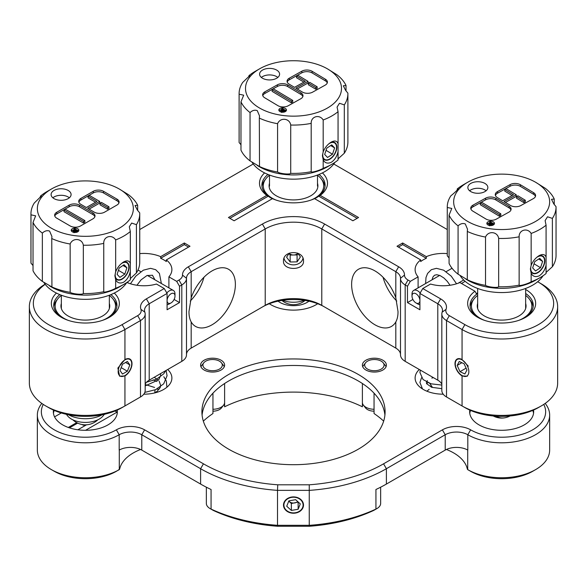 <?xml version="1.0" encoding="UTF-8"?>
<svg xmlns="http://www.w3.org/2000/svg" width="587" height="587" viewBox="0 0 587 587"><rect width="100%" height="100%" fill="white"/><g stroke="black" fill="none" stroke-linecap="round" stroke-linejoin="round"><path stroke-width="0.88" d="M277.746 526.268L277.504 525.314L309.496 525.314A131.363 75.84 0 0 0 375.937 509.083A12.679 7.323 0 0 0 376.942 508.562L374.117 510.191A8.68 5.012 180 0 1 373.427 510.551A127.364 73.536 180 0 1 309.254 526.268L277.746 526.268A127.364 73.536 180 0 1 213.573 510.551A8.68 5.012 180 0 1 212.883 510.191L210.058 508.562A12.679 7.323 0 0 0 211.063 509.083A131.363 75.84 0 0 0 277.504 525.314L277.504 490.365A131.363 75.84 180 0 1 200.607 468.719L141.783 434.754A15.996 9.238 0 0 0 119.19 434.74A47.995 27.714 180 0 1 51.407 434.681A47.995 27.714 180 0 1 37.348 415.09A47.995 27.714 180 0 1 41.816 403.416M206.345 487.181L206.345 503.382A12.679 7.323 0 0 0 210.058 508.562L212.883 510.191M140.594 449.481A47.995 27.714 180 0 0 119.616 469.226L116.453 471.258A43.996 25.402 180 0 1 54.239 471.258A43.996 25.402 180 0 1 54.231 471.258L51.407 469.629A47.995 27.714 0 0 0 119.286 469.629L119.286 450.031A47.995 27.714 180 0 1 119.19 450.09L119.19 434.74L116.365 429.831A19.995 11.549 180 0 1 144.615 429.86L203.44 463.818A127.364 73.536 0 0 0 277.746 484.796L309.254 484.796A127.364 73.536 0 0 0 383.56 463.818L442.385 429.86A19.995 11.549 180 0 1 470.635 429.831A43.996 25.402 0 0 0 524.352 433.58A43.996 25.402 0 0 0 543.738 404.414M37.348 415.09L37.348 450.031A47.995 27.714 0 0 0 51.407 469.629L54.231 471.258M446.406 449.481A47.995 27.714 0 0 1 453.663 452.922A47.995 27.714 0 0 1 467.384 469.226L467.714 469.629A47.995 27.714 0 0 0 535.593 469.629L532.769 471.258A43.996 25.402 180 0 1 470.547 471.258L467.714 469.629L467.714 450.031A47.995 27.714 180 0 0 467.81 450.09A15.996 9.238 0 0 0 445.217 450.104L445.217 434.754L386.393 468.719A131.363 75.84 180 0 1 309.496 490.365L277.504 490.365L277.746 484.796M283.499 505.062A10.001 8.167 180 0 0 293.5 513.229A10.001 8.167 180 0 0 303.501 505.062A10.001 8.167 180 0 0 293.5 496.903A10.001 8.167 180 0 0 283.499 505.062M362.392 406.402A11.997 6.927 180 0 1 362.964 404.472M224.608 383.509L224.608 406.791A105.99 61.195 180 0 1 362.392 406.791L362.392 383.509M365.899 370.023A11.997 6.927 180 0 1 362.384 365.121A11.997 6.927 180 0 1 369.795 358.723A11.997 6.927 180 0 1 382.871 360.227A11.997 6.927 180 0 1 386.385 365.121A11.997 6.927 180 0 1 378.975 371.527A11.997 6.927 180 0 1 365.899 370.023M204.129 370.023A11.997 6.927 180 0 1 200.615 365.121A11.997 6.927 180 0 1 208.025 358.723A11.997 6.927 180 0 1 221.101 360.227A11.997 6.927 180 0 1 224.616 365.121A11.997 6.927 180 0 1 217.205 371.527A11.997 6.927 180 0 1 204.129 370.023M202.082 415.09A91.594 52.881 180 0 1 261.083 368.9A91.594 52.881 180 0 1 358.268 380.963A91.594 52.881 180 0 1 384.918 415.09M228.732 449.216A91.594 52.881 180 0 1 201.906 411.825A91.594 52.881 180 0 1 258.449 362.971A91.594 52.881 180 0 1 358.268 374.433A91.594 52.881 180 0 1 385.094 411.825A91.594 52.881 180 0 1 328.551 460.678A91.594 52.881 180 0 1 228.732 449.216M419.316 369.509A28 16.165 0 0 0 415.112 378.021A28 16.165 0 0 0 423.315 389.452A28 16.165 0 0 0 443.2 394.185M469.798 410.078A31.999 18.476 0 0 0 469.659 411.825A31.999 18.476 0 0 0 479.029 424.885A31.999 18.476 0 0 0 513.896 428.892A31.999 18.476 0 0 0 533.649 411.825A31.999 18.476 0 0 0 533.51 410.078M53.49 410.078A31.999 18.476 0 0 0 53.351 411.825A31.999 18.476 0 0 0 62.721 424.885A31.999 18.476 0 0 0 97.589 428.892A31.999 18.476 0 0 0 117.341 411.825A31.999 18.476 0 0 0 117.202 410.078M269.308 303.736A31.999 18.476 0 0 0 270.871 304.712A31.999 18.476 0 0 0 317.692 303.736M374.051 393.18L374.051 413.527A105.99 61.195 180 0 1 383.663 421.128M224.036 404.472A11.997 6.927 180 0 1 224.608 406.402M203.337 421.128A105.99 61.195 180 0 1 212.949 413.527L212.949 393.18M373.427 510.551L375.937 509.083L375.937 489.492A131.363 75.84 0 0 0 386.393 484.07L445.217 450.104M144.615 429.86L141.783 434.754L141.783 450.104L200.607 484.07A131.363 75.84 0 0 0 211.063 489.492L211.063 509.083L213.573 510.551M545.184 403.416A47.995 27.714 180 0 1 549.652 415.09A47.995 27.714 180 0 1 520.082 440.676A47.995 27.714 180 0 1 467.81 434.74A15.996 9.238 0 0 0 445.217 434.754L442.385 429.86M535.593 469.629A47.995 27.714 0 0 0 549.652 450.031L549.652 415.09M309.254 526.268L309.254 484.796M43.262 404.414A43.996 25.402 0 0 0 62.648 433.58A43.996 25.402 0 0 0 116.365 429.831M143.8 394.185A28 16.165 0 0 0 171.888 378.021A28 16.165 0 0 0 167.684 369.509M141.783 450.104A15.996 9.238 0 0 0 119.19 450.09M376.942 508.562A12.679 7.323 0 0 0 380.655 503.382L380.655 487.181M533.554 413.292A31.999 18.476 0 0 0 532.754 410.408M470.561 410.408A31.999 18.476 0 0 0 469.761 413.292M278.055 301.168A19.195 11.087 0 0 0 279.926 302.422A19.195 11.087 0 0 0 308.945 301.168M362.392 402.55A11.997 6.927 0 0 0 363.434 405.184L365.54 407.906A9.693 5.591 0 0 0 366.281 408.684A9.693 5.591 0 0 0 374.051 411.208M363.434 405.184A11.997 6.927 0 0 0 364.344 406.145A11.997 6.927 0 0 0 374.051 409.278M386.048 366.758A11.997 6.927 0 0 0 385.336 365.562L383.23 362.839A9.693 5.591 0 0 0 382.497 362.062A9.693 5.591 0 0 0 373.618 359.545A9.693 5.591 0 0 0 365.54 362.839A9.693 5.591 0 0 0 366.281 368.188A9.693 5.591 0 0 0 379.033 370.03A9.693 5.591 0 0 0 383.23 362.839M365.54 362.839L363.434 365.562A11.997 6.927 0 0 0 362.722 366.758M85.519 425.37A4.799 2.774 180 0 1 81.953 424.562A4.799 2.774 180 0 1 81.85 424.496M115.023 411.003L117.018 412.147L85.592 430.293M117.239 413.292A31.999 18.476 0 0 0 117.018 412.147M77.66 423.117L69.449 427.857M54.246 410.408A31.999 18.476 0 0 0 53.446 413.292M61.305 412.969L54.562 416.858M104.941 414.158L104.038 414.679M86.494 424.805L77.866 429.787M76.692 422.625L68.319 427.461M212.949 411.208A9.693 5.591 0 0 0 221.46 407.906L223.566 405.184A11.997 6.927 0 0 0 224.608 402.55M212.949 409.278A11.997 6.927 0 0 0 223.566 405.184M224.278 366.758A11.997 6.927 0 0 0 223.566 365.562L221.46 362.839A9.693 5.591 0 0 0 220.719 362.062A9.693 5.591 0 0 0 211.841 359.545A9.693 5.591 0 0 0 203.77 362.839A9.693 5.591 0 0 0 204.503 368.188A9.693 5.591 0 0 0 217.263 370.03A9.693 5.591 0 0 0 221.46 362.839M203.77 362.839L201.664 365.562A11.997 6.927 0 0 0 200.952 366.758M303.501 261.12C304.11 270.856 282.883 270.856 283.499 261.12C282.868 249.791 304.139 249.798 303.501 261.12M124.943 375.9A10.001 5.775 120 0 0 131.473 367.088A10.001 5.775 120 0 0 129.94 359.075A10.001 5.775 120 0 0 124.943 359.574L117.87 368.064L119.623 376.216L124.943 375.9L124.943 405.947L140.491 396.966A15.996 9.238 0 0 0 145.18 390.436L145.18 314.016A15.996 9.238 180 0 1 140.491 320.546L124.943 329.527A55.992 32.329 180 0 1 45.749 329.527A55.992 32.329 180 0 1 29.35 306.663A55.992 32.329 180 0 1 45.096 284.189M468.279 366.149L462.057 359.574A10.001 5.775 -120 0 0 457.06 359.075A10.001 5.775 -120 0 0 455.527 367.088A10.001 5.775 -120 0 0 462.057 375.9L467.377 376.216M48.582 407.576L45.749 405.947A55.992 32.329 0 0 0 124.943 405.947L122.111 407.576A51.994 30.018 180 0 1 48.582 407.576L45.749 405.947A55.992 32.329 0 0 1 29.35 383.084L29.35 306.663M395.807 321.97C397.34 319.174 398.074 315.681 398.008 311.477L395.807 297.814A32.997 19.048 -120 0 0 358.452 269.272A32.997 19.048 -120 0 0 351.62 284.379A32.997 19.048 -120 0 0 366.024 317.589A32.997 19.048 -120 0 0 391.448 326.423A32.997 19.048 -120 0 0 395.807 321.97L395.807 348.098A15.996 9.238 180 0 1 400.495 354.504M383.047 277.255A32.997 19.048 -120 0 0 396.768 301.065M191.179 321.94A32.997 19.048 120 0 0 195.552 326.423A32.997 19.048 120 0 0 220.976 317.589A32.997 19.048 120 0 0 235.38 284.379A32.997 19.048 120 0 0 228.548 269.272A32.997 19.048 120 0 0 191.179 297.858L188.985 311.477C188.919 315.645 189.652 319.137 191.179 321.94L191.179 348.106L265.221 305.365A39.997 23.091 180 0 1 321.779 305.365L395.807 348.098M190.232 301.072A32.997 19.048 120 0 0 203.953 277.255M447.257 253.613A28 16.165 0 0 0 426.345 256.658L426.345 258.287A28 16.165 0 0 0 420.688 261.553L420.688 259.924A28 16.165 0 0 0 415.112 269.602A28 16.165 0 0 0 418.098 276.859L418.098 287.872M45.199 284.321A51.994 30.018 0 0 0 50.401 325.631A51.994 30.018 0 0 0 122.111 324.626L137.666 315.652A11.997 6.927 0 0 0 140.931 309.356A19.995 11.549 180 0 1 146.376 298.864L164.25 288.54L167.082 293.441L167.082 309.767L179.527 302.584L179.527 286.258L176.694 281.356L168.902 276.859A28 16.165 0 0 0 171.888 269.602A28 16.165 0 0 0 166.312 259.924L166.312 261.553A28 16.165 0 0 0 163.685 259.806A28 16.165 0 0 0 160.655 258.287L160.655 256.658A28 16.165 0 0 0 139.743 253.613M525.651 289.501A33.995 19.628 180 0 1 525.695 289.523A33.995 19.628 180 0 1 525.695 317.281A33.995 19.628 180 0 1 477.613 317.281L477.613 317.281A33.995 19.628 180 0 1 474.956 291.247L459.878 282.545A28 16.165 0 0 1 430.542 284.042L422.75 288.54L440.624 298.864A19.995 11.549 180 0 1 446.069 309.356A11.997 6.927 0 0 0 449.334 315.652L464.889 324.626A51.994 30.018 0 0 0 538.418 324.626A51.994 30.018 0 0 0 538.418 282.171L537.677 281.745M477.657 292.818A31.999 18.476 180 0 0 476.38 293.705L474.956 291.247M477.657 293.493A31.595 18.241 0 0 0 470.055 305.357A31.595 18.241 0 0 0 478.493 317.772M272.331 198.707A31.999 18.476 180 0 1 270.871 197.922L270.871 197.922A31.999 18.476 180 0 1 268.222 196.183L266.799 195.376A33.995 19.628 180 0 1 264.583 172.901M267.966 174.442A31.595 18.241 0 0 0 261.905 185.184A31.595 18.241 0 0 0 271.018 198.002M114.26 293.082A33.995 19.628 180 0 1 109.387 317.281A33.995 19.628 180 0 1 61.305 317.281L61.305 317.281A33.995 19.628 180 0 1 56.433 293.082M59.808 294.615A31.595 18.241 0 0 0 53.747 305.357A31.595 18.241 0 0 0 62.185 317.772M176.694 281.356L178.976 280.043A11.997 6.927 0 0 0 182.491 275.076A19.995 11.549 180 0 1 188.346 266.792L262.389 224.043A43.996 25.402 180 0 1 324.611 224.043L398.639 266.784A19.995 11.549 180 0 1 404.494 275.061A11.997 6.927 0 0 0 408.009 280.028L410.306 281.356L407.473 286.258L405.177 284.93A15.996 9.238 180 0 1 400.495 278.399A15.996 9.238 180 0 1 400.495 278.304A15.996 9.238 0 0 0 400.495 278.216A15.996 9.238 0 0 0 395.807 271.686L321.779 228.945A39.997 23.091 0 0 0 265.221 228.945L191.179 271.693A15.996 9.238 0 0 0 186.49 278.223A15.996 9.238 0 0 0 186.49 278.311A15.996 9.238 180 0 1 186.49 278.407A15.996 9.238 180 0 1 181.809 284.937L179.527 286.258M126.506 282.905L127.122 282.545A28 16.165 0 0 0 156.458 284.042L164.25 288.54M315.982 198.002A31.595 18.241 0 0 0 325.095 185.184A31.595 18.241 0 0 0 319.035 174.442M108.507 317.772A31.595 18.241 0 0 0 116.945 305.357A31.595 18.241 0 0 0 110.884 294.615M524.815 317.772A31.595 18.241 0 0 0 533.253 305.357A31.595 18.241 0 0 0 525.651 293.493M538.418 282.171L541.251 283.807A55.992 32.329 180 0 1 557.65 306.663A55.992 32.329 180 0 1 523.083 336.534A55.992 32.329 180 0 1 462.057 329.527L446.509 320.546A15.996 9.238 180 0 1 441.82 314.016A15.996 9.238 180 0 1 442.15 312.152A15.996 9.238 0 0 0 442.481 310.288A15.996 9.238 0 0 0 437.792 303.758L419.918 293.441L422.75 288.54M441.82 314.016L441.82 390.436A15.996 9.238 0 0 0 446.509 396.966L462.057 405.947A55.992 32.329 0 0 0 541.251 405.947A55.992 32.329 0 0 0 557.65 383.084L557.65 306.663M324.611 224.043L321.779 228.945L321.779 305.365L324.611 306.994A43.996 25.402 0 0 0 262.389 306.994L265.221 305.365L265.221 228.945L262.389 224.043M179.006 362.971A11.997 6.927 180 0 1 178.976 362.986L181.809 361.357A15.996 9.238 0 0 0 186.49 354.827A15.996 9.238 0 0 0 186.49 354.731L186.49 278.502M137.688 398.58A11.997 6.927 180 0 1 137.666 398.602L140.491 396.966L137.666 398.602L140.491 396.966L140.491 320.546L137.666 315.652M541.251 405.947L538.418 407.576A51.994 30.018 180 0 1 464.889 407.576L462.057 405.947L462.057 375.9M449.334 315.652L446.509 320.546L446.509 396.966L449.334 398.602A11.997 6.927 180 0 1 449.312 398.58M400.495 278.495L400.495 354.724A15.996 9.238 0 0 0 400.495 354.819A15.996 9.238 0 0 0 405.177 361.35L408.009 362.979A11.997 6.927 180 0 1 407.98 362.964M447.257 229.539L333.754 164.008M253.246 164.008L139.743 229.539M160.655 256.658L184.333 242.989L189.99 246.254L166.312 259.924M418.098 276.859L410.306 281.356M420.688 259.924L397.01 246.254L402.667 242.989L426.345 256.658M266.799 195.376L228.453 217.513L234.11 220.778L272.456 198.641A33.995 19.628 180 0 0 314.544 198.641L352.89 220.778L358.547 217.513L320.201 195.376A33.995 19.628 180 0 0 322.417 172.901M314.669 198.707A31.999 18.476 180 0 0 316.129 197.922A31.999 18.476 180 0 0 318.778 196.183L320.201 195.376M168.902 287.872L168.902 276.859M461.441 283.448A28 16.165 0 0 0 465.065 281.261M179.527 302.584L174.104 299.458M407.473 286.258L407.473 302.584L419.918 309.767L419.918 293.441M412.896 299.458L407.473 302.584M145.18 384.089A15.996 9.238 180 0 1 149.208 380.178L181.809 361.357L181.809 284.937L178.976 280.043M167.082 293.441L149.208 303.758A15.996 9.238 0 0 0 144.519 310.288A15.996 9.238 0 0 0 144.85 312.152A15.996 9.238 180 0 1 145.18 314.016M408.009 280.028L405.177 284.93L405.177 361.35L437.792 380.178A15.996 9.238 180 0 1 441.82 384.089M186.49 354.511A15.996 9.238 180 0 1 191.179 348.113A15.996 9.238 180 0 1 191.179 348.106L191.179 348.106M149.208 380.178L149.208 303.758L146.376 298.864M426.345 258.287L402.667 244.618L402.667 242.989M398.426 247.068L402.667 244.618M318.778 196.183L357.131 218.327M160.655 258.287L184.333 244.618L188.574 247.068M184.333 244.618L184.333 242.989M268.222 196.183L229.869 218.327M437.792 380.178L437.792 303.758L440.624 298.864M525.651 303.472A24.397 14.088 180 0 1 518.908 315.975L518.908 315.975A24.397 14.088 180 0 1 484.4 315.975A24.397 14.088 180 0 1 477.657 303.472M525.651 295.415A30.208 17.441 180 0 1 529.232 298.893A30.208 17.441 180 0 1 523.017 318.345A30.208 17.441 180 0 1 519.202 320.209M484.106 320.209A30.208 17.441 180 0 1 474.076 298.893A30.208 17.441 180 0 1 477.657 295.415M470.136 306.663A31.595 18.241 180 0 1 472.814 300.522L474.076 298.893M529.232 298.893L530.501 300.522A31.595 18.241 180 0 1 533.172 306.663M109.343 303.472A24.397 14.088 180 0 1 102.6 315.975A24.397 14.088 180 0 1 68.092 315.975L68.092 315.975A24.397 14.088 180 0 1 61.349 303.472M109.343 295.415A30.208 17.441 180 0 1 112.924 298.893A30.208 17.441 180 0 1 102.894 320.209M67.799 320.209A30.208 17.441 180 0 1 63.983 318.345A30.208 17.441 180 0 1 57.768 298.893A30.208 17.441 180 0 1 61.349 295.415M112.924 298.893L114.186 300.522A31.595 18.241 180 0 1 116.864 306.663M53.828 306.663A31.595 18.241 180 0 1 56.499 300.522L57.768 298.893M317.501 183.298A24.397 14.088 180 0 1 317.897 185.837A24.397 14.088 180 0 1 310.75 195.794A24.397 14.088 180 0 1 276.25 195.794A24.397 14.088 180 0 1 269.103 185.837A24.397 14.088 180 0 1 269.499 183.298M317.501 175.242A30.208 17.441 180 0 1 321.082 178.712A30.208 17.441 180 0 1 323.708 185.837A30.208 17.441 180 0 1 311.051 200.035M275.949 200.035A30.208 17.441 180 0 1 263.292 185.837A30.208 17.441 180 0 1 265.918 178.712A30.208 17.441 180 0 1 269.499 175.242M261.985 186.49A31.595 18.241 180 0 1 264.656 180.348L265.918 178.712M321.082 178.712L322.344 180.348A31.595 18.241 180 0 1 325.015 186.49M531.242 265.185A9.597 5.657 121.1 0 0 537.787 272.412A9.597 5.657 121.1 0 0 543.922 264.48A9.597 5.657 121.1 0 0 544.56 261.164A9.597 5.657 121.1 0 0 536.562 257.517M539.747 258.361L534.764 261.619L532.658 267.914L535.535 270.952L540.517 267.694L542.623 261.398L539.747 258.361M538.705 259.043L542.623 261.398M534.038 263.798L540.517 267.694M531.154 233.45L531.154 265.434C532.871 261.068 535.586 257.766 539.299 255.536C542.792 253.782 545.052 254.332 546.079 257.172L546.079 225.195A54.393 31.404 180 0 1 531.154 233.45C527.522 227.433 518.82 229.833 519.135 236.803A54.393 31.404 180 0 1 498.657 238.425C497.659 231.535 488.157 230.515 485.522 237.06A54.393 31.404 180 0 1 467.311 231.417L467.501 229.187L465.278 223.94C462.842 223.023 460.443 223.662 458.073 225.856A54.393 31.404 180 0 1 449.077 215.113L451.799 208.444L447.265 207.475A54.393 31.404 180 0 1 447.257 207.064A54.393 31.404 180 0 1 450.926 195.735C455.806 191.927 460.384 186.996 457.236 188.941A54.393 31.404 180 0 1 463.194 184.861L467.714 182.249A47.995 27.714 0 0 0 467.01 221.02A47.995 27.714 0 0 0 534.874 221.842A47.995 27.714 0 0 0 536.298 182.667A47.995 27.714 0 0 0 535.593 182.249A47.995 27.714 0 0 0 467.714 182.249M449.077 215.113L449.077 263.446A54.393 31.404 0 0 0 458.073 274.188L467.311 279.75A54.393 31.404 0 0 0 485.522 285.392C488.135 287.109 497.644 288.107 498.657 286.757A54.393 31.404 0 0 0 519.135 285.135C518.813 286.427 527.5 284.005 531.154 281.782A54.393 31.404 0 0 0 540.121 277.607A54.393 31.404 0 0 0 546.079 273.527L546.079 257.172M546.079 265.06C545.044 269.844 542.784 273.417 539.299 275.78C535.593 277.394 532.871 276.572 531.154 273.322L531.154 281.782M530.421 268.56A10.001 5.892 121.1 0 0 532.482 273.226A10.001 5.892 121.1 0 0 537.641 272.823A10.001 5.892 121.1 0 0 544.296 264.143A10.001 5.892 121.1 0 0 542.799 256.093A10.001 5.892 121.1 0 0 538.25 256.189M493.41 221.879A3.816 2.201 0 0 0 489.235 221.365A3.816 2.201 0 0 0 486.843 223.405A3.816 2.201 0 0 0 487.907 224.931A3.816 2.201 0 0 0 492.082 225.445A3.816 2.201 0 0 0 494.474 223.405A3.816 2.201 0 0 0 493.41 221.879M494.195 224.219A3.816 2.201 0 0 0 493.41 223.515A3.816 2.201 0 0 0 492.354 223.067M489.741 222.899A3.816 2.201 0 0 0 488.509 223.214M485.067 183.511A10.001 5.775 0 0 0 474.12 182.153A10.001 5.775 0 0 0 467.846 187.51A10.001 5.775 0 0 0 470.635 191.501A10.001 5.775 0 0 0 481.575 192.866A10.001 5.775 0 0 0 487.848 187.51A10.001 5.775 0 0 0 485.067 183.511M486.095 190.775A10.001 5.775 0 0 0 485.067 190.041A10.001 5.775 0 0 0 469.6 190.775M535.593 182.249L545.242 188.28A54.393 31.404 180 0 1 554.238 199.022L551.509 199.301L553.739 203.843L556.043 206.653A54.393 31.404 180 0 1 556.05 207.064A54.393 31.404 180 0 1 552.382 218.401L547.517 216.779L545.118 220.624L546.079 225.195M540.121 277.607L535.593 280.219A47.995 27.714 180 0 1 467.714 280.219L465.961 279.207M546.079 272.405L552.382 266.733A54.393 31.404 0 0 0 556.05 255.404L556.05 207.064M543.034 275.78A43.996 25.402 180 0 1 469.901 284.739A43.996 25.402 180 0 1 460.098 275.501M519.135 285.135L519.135 236.803M531.154 265.434L530.413 268.78L531.154 273.322M552.382 266.733L552.382 218.401M490.013 225.305L488.619 225.269M458.073 274.188L458.073 225.856M447.257 207.064L447.257 255.404A54.393 31.404 0 0 0 447.265 255.815L447.265 207.475M457.236 190.063L457.236 188.941L458.19 188.757M554.238 204.511L554.238 199.022M498.657 286.757L498.657 238.425M485.522 285.392L485.522 237.06M467.311 279.75L467.311 231.417M508.848 212.178A7.279 4.197 0 0 0 511.094 209.148A7.279 4.197 0 0 0 509.068 206.242L495.883 198.303A7.279 4.197 0 0 0 485.596 198.179L472.997 205.157A7.279 4.197 0 0 0 470.752 208.187A7.279 4.197 0 0 0 472.777 211.093L485.963 219.032A7.279 4.197 0 0 0 496.25 219.156L508.848 212.178M497.292 197.525L502.663 200.754L513.508 194.752L504.783 189.498L506.177 188.728L516.252 194.789L504.006 201.568L510.477 205.457A7.279 4.197 0 0 0 520.764 205.582L533.356 198.611A7.279 4.197 0 0 0 535.593 195.581A7.279 4.197 0 0 0 533.576 192.675L520.39 184.736A7.279 4.197 0 0 0 510.103 184.612L497.512 191.582A7.279 4.197 0 0 0 495.274 194.62A7.279 4.197 0 0 0 497.292 197.525M447.265 255.815L449.077 257.957M535.454 196.396A7.279 4.197 0 0 0 533.576 194.312L520.39 186.373A7.279 4.197 0 0 0 510.103 186.248L497.512 193.218A7.279 4.197 0 0 0 495.406 195.434M516.252 194.789L516.252 196.418L505.422 202.42M512.099 195.537L504.783 191.135L504.783 189.498M516.531 196.572L516.531 198.208L523.912 202.654L525.314 201.877L525.314 200.248L517.932 195.801L516.531 196.572L523.912 201.018L525.314 200.248M523.912 202.654L523.912 201.018M510.954 209.963A7.279 4.197 0 0 0 509.068 207.871L495.883 199.94A7.279 4.197 0 0 0 485.596 199.815L472.997 206.793A7.279 4.197 0 0 0 470.891 209.001M480.276 203.065L480.276 204.702L499.405 216.221L500.806 215.444L500.806 213.815L481.678 202.288L480.276 203.065L499.405 214.585L500.806 213.815M499.405 216.221L499.405 214.585M489.741 222.055L490.226 221.783L493.55 223.786L492.045 224.616L489.991 224.718L490.013 223.676L487.276 223.42L490.732 223.229L491.231 222.95L489.741 222.055L489.741 223.398M489.991 225.569L490.013 223.676M491.613 223.185L490.468 224.447L492.676 223.823L491.613 223.185L491.613 224.417M490.688 224.542L490.688 223.698L490.468 224.447M487.276 223.42L487.276 224.425M489.58 223.728L489.58 225.357M493.55 223.786L493.55 224.843M104.332 414.297L103.239 415.713A19.598 11.314 180 0 1 71.445 419.074A19.598 11.314 180 0 1 67.454 415.713L66.36 414.297M102.16 414.76A24.001 13.853 180 0 1 68.525 414.76M115.61 272.038A9.597 5.562 120.1 0 0 122.023 278.884A9.597 5.562 120.1 0 0 128.171 270.82A9.597 5.562 120.1 0 0 128.81 267.195A9.597 5.562 120.1 0 0 121.238 263.71M124.07 264.737L119.176 268.046L117.106 274.364L119.931 277.38L124.826 274.07L126.895 267.753L124.07 264.737M122.984 265.478L126.895 267.753M118.427 270.35L124.826 274.07M115.661 239.922L115.661 271.898C117.363 267.518 120.041 264.187 123.696 261.919C127.115 260.129 129.323 260.65 130.321 263.482L130.321 231.505A54.393 31.404 180 0 1 115.661 239.922C111.97 233.934 103.341 236.422 103.752 243.4A54.393 31.404 180 0 1 83.325 245.227C82.239 238.351 72.707 237.427 70.154 244.001A54.393 31.404 180 0 1 51.759 238.549L51.927 236.488L49.601 231.087C47.129 230.199 44.715 230.86 42.352 233.083A54.393 31.404 180 0 1 33.026 222.436L35.638 215.84L30.979 214.82A54.393 31.404 180 0 1 30.95 213.844A54.393 31.404 180 0 1 34.273 203.036L41.391 196.007L40.364 196.183A54.393 31.404 180 0 1 46.879 191.641L51.407 189.029A47.995 27.714 0 0 0 51.304 228.152A47.995 27.714 0 0 0 119.183 228.27A47.995 27.714 0 0 0 119.388 189.087A47.995 27.714 0 0 0 119.286 189.029A47.995 27.714 0 0 0 51.407 189.029M33.026 222.436L33.026 270.768A54.393 31.404 0 0 0 42.352 281.415L51.759 286.882A54.393 31.404 0 0 0 70.154 292.333C72.685 294.021 82.231 294.916 83.325 293.559A54.393 31.404 0 0 0 103.752 291.732C103.334 293.023 111.948 290.514 115.661 288.254A54.393 31.404 0 0 0 123.806 284.387A54.393 31.404 0 0 0 130.321 279.838L130.321 263.482M130.321 271.37C129.323 276.161 127.115 279.764 123.696 282.164C120.041 283.815 117.363 283.022 115.661 279.786L115.661 288.254M114.913 275.325A10.001 5.789 120.1 0 0 116.982 279.705A10.001 5.789 120.1 0 0 122.001 279.221A10.001 5.789 120.1 0 0 128.553 270.431A10.001 5.789 120.1 0 0 127.019 262.411A10.001 5.789 120.1 0 0 122.771 262.499M77.726 228.739A3.816 2.201 0 0 0 73.566 228.255A3.816 2.201 0 0 0 71.21 230.295A3.816 2.201 0 0 0 72.318 231.843A3.816 2.201 0 0 0 76.479 232.327A3.816 2.201 0 0 0 78.834 230.295A3.816 2.201 0 0 0 77.726 228.739M78.563 231.109A3.816 2.201 0 0 0 77.726 230.375A3.816 2.201 0 0 0 76.758 229.965M74.057 229.796A3.816 2.201 0 0 0 72.832 230.119M68.187 190.467A10.001 5.775 0 0 0 57.284 189.197A10.001 5.775 0 0 0 51.098 194.532A10.001 5.775 0 0 0 54.004 198.604A10.001 5.775 0 0 0 64.908 199.873A10.001 5.775 0 0 0 71.093 194.532A10.001 5.775 0 0 0 68.187 190.467M69.339 197.797A10.001 5.775 0 0 0 68.187 196.997A10.001 5.775 0 0 0 52.852 197.797M119.286 189.029L128.34 194.605A54.393 31.404 180 0 1 137.666 205.252L135.047 205.494L137.373 210.08L139.713 212.868A54.393 31.404 180 0 1 139.743 213.844A54.393 31.404 180 0 1 136.419 224.652L131.649 223.067L129.294 226.802L130.321 231.505M123.806 284.387L119.286 286.999A47.995 27.714 180 0 1 51.407 286.999A47.995 27.714 180 0 1 51.304 286.94M130.321 278.568L136.419 272.984A54.393 31.404 0 0 0 139.743 262.176L139.743 213.844M49.601 285.957L51.407 286.999M51.927 287.065L51.759 238.549M126.726 282.56A43.996 25.402 180 0 1 54.143 291.842A43.996 25.402 180 0 1 43.842 282.362M103.752 291.732L103.752 243.4M115.661 271.898L114.905 275.567L115.661 279.786M136.419 272.984L136.419 224.652M74.388 232.203L73.081 232.188M42.352 281.415L42.352 233.083M30.95 213.844L30.95 262.176A54.393 31.404 0 0 0 30.979 263.152L30.979 214.82M40.364 197.452L40.364 196.183M137.666 210.469L137.666 205.252M83.325 293.559L83.325 245.227M70.154 292.333L70.154 244.001M92.863 218.878A7.279 4.197 0 0 0 95.006 215.899A7.279 4.197 0 0 0 92.893 212.942L79.465 205.142A7.279 4.197 0 0 0 69.178 205.127L56.792 212.23A7.279 4.197 0 0 0 54.65 215.209A7.279 4.197 0 0 0 56.763 218.173L70.191 225.973A7.279 4.197 0 0 0 80.478 225.988L92.863 218.878M80.852 204.349L86.318 207.527L96.972 201.407L88.087 196.249L89.459 195.456L99.717 201.414L87.69 208.319L94.28 212.149A7.279 4.197 0 0 0 104.567 212.164L116.938 205.061A7.279 4.197 0 0 0 119.088 202.082A7.279 4.197 0 0 0 116.974 199.125L103.547 191.325A7.279 4.197 0 0 0 93.26 191.303L80.881 198.406A7.279 4.197 0 0 0 78.739 201.385A7.279 4.197 0 0 0 80.852 204.349M30.979 263.152L33.026 265.559M118.948 202.897A7.279 4.197 0 0 0 116.974 200.754L103.547 192.954A7.279 4.197 0 0 0 93.26 192.94L80.881 200.042A7.279 4.197 0 0 0 78.878 202.199M99.717 201.414L99.717 203.051L89.107 209.141M95.564 202.222L88.087 197.878L88.087 196.249M100.054 203.197L100.054 204.834L107.575 209.199L108.955 208.407L108.955 206.778L101.426 202.405L100.054 203.197L107.575 207.563L108.955 206.778M107.575 209.199L107.575 207.563M94.867 216.72A7.279 4.197 0 0 0 92.893 214.571L79.465 206.771A7.279 4.197 0 0 0 69.178 206.756L56.792 213.866A7.279 4.197 0 0 0 54.789 216.023M64.005 210.065L64.005 211.694L83.493 223.016L84.873 222.231L84.873 220.595L65.384 209.273L64.005 210.065L83.493 221.387L84.873 220.595M83.493 223.016L83.493 221.387M74.057 228.952L74.542 228.681L77.924 230.64L76.449 231.491L74.395 231.616L74.388 230.566L71.643 230.339L75.085 230.119L75.576 229.833L74.057 228.952L74.057 230.287M74.395 232.467L74.388 230.566M75.972 230.06L74.865 231.337L77.051 230.691L75.972 230.06L75.972 231.315M75.055 231.417L75.055 230.588L74.865 231.337M71.643 230.339L71.643 231.315M73.955 230.625L73.955 232.254M77.924 230.64L77.924 231.718M284.372 502.641A9.597 7.836 180 0 0 290.536 512.517A9.597 7.836 180 0 0 302.628 507.484A9.597 7.836 180 0 0 296.464 497.607A9.597 7.836 180 0 0 284.372 502.641M288.753 501.137A6.002 4.901 180 0 0 289.046 501.415A6.002 4.901 180 0 0 294.747 502.927A6.002 4.901 180 0 0 297.748 501.599M288.745 501.151L291.357 503.514L298.255 502.054M291.357 510.441L298.137 509.267L300.273 503.888L295.643 499.684L288.863 500.865L286.727 506.243L291.357 510.441L291.357 503.514M298.137 502.34L298.137 509.267M428.143 382.783A3.199 2.018 -114.9 0 0 427.615 382.907L426.478 383.494M431.232 387.127A3.199 2.018 -114.9 0 0 429.567 383.34M431.041 385.571A3.199 2.143 -170.5 0 1 432.142 387.449M412.294 297.939A5.599 3.236 -120 0 0 415.963 302.914A5.599 3.236 -120 0 0 419.918 300.625A5.599 3.236 -120 0 0 419.632 298.739A5.599 3.236 -120 0 0 415.2 293.412A5.599 3.236 -120 0 0 412.001 296.053A5.599 3.236 -120 0 0 412.294 297.939M419.918 304.653A7.998 4.615 60 0 1 417.658 303.89L415.963 302.914M412.001 296.053L412.001 294.094A7.998 4.615 60 0 1 413.659 290.433A7.998 4.615 60 0 1 420.189 292.979M159.503 388.799A3.199 2.143 170.5 0 1 156.758 389.108M304.352 300.339A19.598 11.314 180 0 1 282.648 300.339M323.232 151.842A9.597 5.635 120.8 0 0 329.762 158.945A9.597 5.635 120.8 0 0 335.896 150.984A9.597 5.635 120.8 0 0 336.534 147.594A9.597 5.635 120.8 0 0 328.639 143.976M331.736 144.872L326.776 148.144L324.677 154.44L327.539 157.477L332.499 154.205L334.605 147.902L331.736 144.872M330.686 145.569L334.605 147.902M326.042 150.345L332.499 154.205M323.188 119.983L323.188 151.96C324.905 147.594 327.605 144.285 331.31 142.047C334.781 140.286 337.026 140.829 338.053 143.668L338.053 111.684A54.393 31.404 180 0 1 323.188 119.983C319.541 113.973 310.853 116.387 311.198 123.365A54.393 31.404 180 0 1 290.726 125.031C289.707 118.148 280.197 117.151 277.585 123.696A54.393 31.404 180 0 1 259.329 118.104L259.513 115.91L257.267 110.627C254.824 109.71 252.417 110.356 250.047 112.557A54.393 31.404 180 0 1 240.978 101.837L243.678 95.189L239.114 94.206A54.393 31.404 180 0 1 239.107 93.671A54.393 31.404 180 0 1 242.688 82.451L249.923 75.466L248.947 75.65A54.393 31.404 180 0 1 255.037 71.46L259.564 68.848A47.995 27.714 -0 0 0 258.992 107.7A47.995 27.714 -0 0 0 326.864 108.368A47.995 27.714 -0 0 0 328.008 69.185A47.995 27.714 -0 0 0 327.436 68.848A47.995 27.714 -0 0 0 259.564 68.848M240.978 101.837L240.978 150.169A54.393 31.404 -0 0 0 250.047 160.897L259.329 166.437A54.393 31.404 -0 0 0 277.585 172.028C280.175 173.737 289.692 174.713 290.726 173.363A54.393 31.404 -0 0 0 311.198 171.697C310.846 172.989 319.519 170.546 323.188 168.315A54.393 31.404 -0 0 0 331.963 164.206A54.393 31.404 -0 0 0 338.053 160.024L338.053 143.668M338.053 151.556C337.026 156.34 334.781 159.921 331.31 162.291C327.612 163.912 324.905 163.098 323.188 159.847L323.188 168.315M322.454 155.159A10.001 5.87 120.8 0 0 324.516 159.759A10.001 5.87 120.8 0 0 329.637 159.334A10.001 5.87 120.8 0 0 336.27 150.632A10.001 5.87 120.8 0 0 334.766 142.59A10.001 5.87 120.8 0 0 330.283 142.685M285.399 108.5A3.816 2.201 -0 0 0 281.224 107.986A3.816 2.201 -0 0 0 278.84 110.033A3.816 2.201 -0 0 0 279.918 111.559A3.816 2.201 -0 0 0 284.086 112.073A3.816 2.201 -0 0 0 286.471 110.033A3.816 2.201 -0 0 0 285.399 108.5M286.199 110.848A3.816 2.201 -0 0 0 285.399 110.136A3.816 2.201 -0 0 0 284.357 109.696M281.731 109.527A3.816 2.201 -0 0 0 280.505 109.85M276.778 70.154A10.001 5.775 -0 0 0 265.845 68.811A10.001 5.775 -0 0 0 259.593 74.167A10.001 5.775 -0 0 0 262.404 78.174A10.001 5.775 -0 0 0 273.344 79.516A10.001 5.775 -0 0 0 279.588 74.167A10.001 5.775 -0 0 0 276.778 70.154M277.834 77.433A10.001 5.775 -0 0 0 276.778 76.684A10.001 5.775 -0 0 0 261.347 77.433M327.436 68.848L336.953 74.776A54.393 31.404 180 0 1 346.022 85.497L343.322 85.768L345.574 90.325L347.886 93.128A54.393 31.404 180 0 1 347.893 93.671A54.393 31.404 180 0 1 344.312 104.882L339.469 103.268L337.077 107.091L338.053 111.684M331.963 164.206L327.436 166.818A47.995 27.714 180 0 1 259.564 166.818L257.267 165.49M338.053 158.864L344.312 153.214A54.393 31.404 -0 0 0 347.893 142.003L347.893 93.671M259.513 166.627L259.329 118.104M334.883 162.386A43.996 25.402 180 0 1 261.868 171.411A43.996 25.402 180 0 1 251.955 162.115M311.198 171.697L311.198 123.365M323.188 151.96L322.439 155.386L323.188 159.847M344.312 153.214L344.312 104.882M282.017 111.934L280.637 111.897M250.047 160.897L250.047 112.557M239.107 93.671L239.107 142.003A54.393 31.404 -0 0 0 239.114 142.538L239.114 94.206M248.947 76.802L248.947 75.65M346.022 90.926L346.022 85.497M290.726 173.363L290.726 125.031M277.585 172.028L277.585 123.696M300.771 98.763A7.279 4.197 -0 0 0 302.987 95.74A7.279 4.197 -0 0 0 300.94 92.827L287.703 84.917A7.279 4.197 -0 0 0 277.416 84.814L264.862 91.821A7.279 4.197 -0 0 0 262.646 94.845A7.279 4.197 -0 0 0 264.693 97.765L277.93 105.667A7.279 4.197 -0 0 0 288.217 105.77L300.771 98.763M289.112 84.132L294.505 87.353L305.306 81.329L296.538 76.09L297.932 75.312L308.043 81.351L295.848 88.16L302.349 92.042A7.279 4.197 -0 0 0 312.636 92.137L325.176 85.137A7.279 4.197 -0 0 0 327.399 82.121A7.279 4.197 -0 0 0 325.352 79.201L312.115 71.291A7.279 4.197 -0 0 0 301.828 71.196L289.281 78.196A7.279 4.197 -0 0 0 287.065 81.211A7.279 4.197 -0 0 0 289.112 84.132M239.114 142.538L240.978 144.747M327.26 82.936A7.279 4.197 -0 0 0 325.352 80.83L312.115 72.927A7.279 4.197 -0 0 0 301.828 72.825L289.281 79.825A7.279 4.197 -0 0 0 287.204 82.033M308.043 81.351L308.043 82.987L297.264 89.004M303.89 82.114L296.538 77.726L296.538 76.09M308.336 83.141L308.336 84.77L315.755 89.202L317.149 88.424L317.149 86.788L309.731 82.363L308.336 83.141L315.755 87.566L317.149 86.788M315.755 89.202L315.755 87.566M302.848 96.561A7.279 4.197 -0 0 0 300.94 94.456L287.703 86.553A7.279 4.197 -0 0 0 277.416 86.45L264.862 93.458A7.279 4.197 -0 0 0 262.785 95.659M272.126 89.716L272.126 91.352L291.343 102.828L292.737 102.043L292.737 100.414L273.527 88.938L272.126 89.716L291.343 101.191L292.737 100.414M291.343 102.828L291.343 101.191M281.731 108.683L282.215 108.412L285.553 110.407L284.057 111.244L281.995 111.347L282.017 110.305L279.28 110.055L283.228 109.578L281.731 108.683L281.731 110.026M281.995 112.198L282.017 110.305M283.609 109.806L282.472 111.068L284.68 110.444L283.609 109.806L283.609 111.046M282.685 111.163L282.685 110.327L282.472 111.068M279.28 110.055L279.28 111.053M281.584 110.356L281.584 111.985M285.553 110.407L285.553 111.464M167.368 298.739A5.599 3.236 120 0 0 171.037 302.914A5.599 3.236 120 0 0 174.706 297.939A5.599 3.236 120 0 0 174.999 296.053A5.599 3.236 120 0 0 171.8 293.412A5.599 3.236 120 0 0 167.368 298.739M171.037 302.914L169.342 303.89A7.998 4.615 -60 0 1 167.082 304.653M166.811 292.979A7.998 4.615 -60 0 1 173.341 290.433A7.998 4.615 -60 0 1 174.999 294.094L174.999 296.053M456.51 369.04A9.597 5.54 -120 0 0 462.057 375.57A9.597 5.54 -120 0 0 468.081 374.829A9.597 5.54 -120 0 0 467.612 366.435A9.597 5.54 -120 0 0 460.01 359.083A9.597 5.54 -120 0 0 455.27 363.815A9.597 5.54 -120 0 0 456.51 369.04M464.875 373.992L466.936 370.045L464.119 363.793L459.239 361.482L457.178 365.422L459.995 371.674L464.875 373.992M466.085 368.159L459.995 371.674M461.859 362.722L457.178 365.422M124.943 359.897A9.597 5.54 120 0 0 118.156 371.652A9.597 5.54 120 0 0 124.943 375.57L124.943 375.57A9.597 5.54 120 0 0 131.73 363.815A9.597 5.54 120 0 0 124.943 359.897M120.041 370.566L122.492 374.051L127.386 371.219L129.837 364.909L127.386 361.423L122.492 364.248L120.041 370.566M125.596 362.458L129.837 364.909M121.179 367.631L127.386 371.219M284.049 258.383A9.597 7.836 180 0 0 293.698 264.862A9.597 7.836 180 0 0 302.951 258.383M289.083 253.415A6.002 4.901 180 0 0 293.625 255A6.002 4.901 180 0 0 297.866 253.459M289.017 253.518L290.161 255.059L297.088 254.941L297.983 253.613M289.288 253.114L286.573 257.143L290.161 261.985L297.088 261.868L300.427 256.908L297.565 253.048M297.088 254.941L297.088 261.868M290.161 255.059L290.161 261.985M386.393 484.07L386.393 468.719L383.56 463.818M200.607 484.07L200.607 468.719L203.44 463.818M470.635 429.831L467.81 434.74L467.81 450.09M462.057 359.574L462.057 329.527L464.889 324.626M395.807 297.814L395.807 271.686L398.639 266.784M188.346 266.792L191.179 271.693L191.179 297.858M124.943 359.574L124.943 329.527L122.111 324.626M462.057 405.947L464.889 407.576M408.009 362.979L405.177 361.35L408.009 362.979M324.611 306.994L321.779 305.365M442.15 312.152L446.069 309.356M144.85 312.152L140.931 309.356M400.495 278.304L404.494 275.061M186.49 278.311L182.491 275.076M493.234 415.97A17.999 17.999 0 0 0 504.204 417.885A17.999 14.602 -98.1 0 1 502.501 418.003A17.999 14.602 81.9 0 1 496.022 416.19M497.512 193.218L497.512 191.582M510.103 186.248L510.103 184.612M520.39 186.373L520.39 184.736M533.576 194.312L533.576 192.675M509.068 207.871L509.068 206.242M472.997 206.793L472.997 205.157M485.596 199.815L485.596 198.179M495.883 199.94L495.883 198.303M488.766 223.654L488.766 225.291M492.045 224.616L492.045 225.452M72.876 419.822A17.999 17.999 0 0 0 88.028 424.643A17.999 14.44 -98.6 0 1 86.399 424.768M80.881 200.042L80.881 198.406M93.26 192.94L93.26 191.303M103.547 192.954L103.547 191.325M116.974 200.754L116.974 199.125M92.893 214.571L92.893 212.942M56.792 213.866L56.792 212.23M69.178 206.756L69.178 205.127M79.465 206.771L79.465 205.142M73.133 230.559L73.133 232.195M76.449 231.491L76.449 232.335M281.929 300.449A17.999 17.999 0 0 0 296.083 304.477A17.999 14.565 -98.2 0 1 294.395 304.602M289.281 79.825L289.281 78.196M301.828 72.825L301.828 71.196M312.115 72.927L312.115 71.291M325.352 80.83L325.352 79.201M300.94 94.456L300.94 92.827M264.862 93.458L264.862 91.821M277.416 86.45L277.416 84.814M287.703 86.553L287.703 84.917M280.762 110.283L280.762 111.919M284.057 111.244L284.057 112.08M470.547 471.258L467.714 469.629M186.49 354.827L186.49 278.407M400.495 354.819L400.495 278.399M449.334 398.602L446.509 396.966M178.976 362.986L181.809 361.357M525.651 288.444L525.651 308.557M477.657 288.444L477.657 308.557M504.204 417.885A17.999 17.999 0 0 0 510.074 415.97M537.787 272.412L537.369 272.654M489.624 225.856L489.624 224.219M109.343 295.224L109.343 308.557M61.349 295.224L61.349 308.557M88.028 424.643A17.999 17.999 0 0 0 97.809 419.822M74.013 232.738L74.013 231.109M425.626 283.521L425.979 277.57L427.585 273.432L431.328 269.69L436.434 268.325L443.662 270.181L451.242 276.161L456.554 283.778M450.053 285.26L447.265 281.334L443.933 278.003L439.986 275.516L436.772 274.723L434.527 275.237L432.964 276.917L432.076 279.794M441.82 385.079L431.078 383.825L423.073 379.547L419.918 372.481L420.343 370.103M422.515 388.976L419.918 382.431L421.532 377.742M421.268 388.132L421.532 387.736M429.2 389.306L426.947 391.162M433.36 377.617L431.834 378.094M427.417 380.647L426.947 381.176M426.463 381.976L426.558 383.678L431.746 387.317L441.82 388.667M426.558 373.692L433.969 377.969M458.065 283.264L463.708 280.014M413.659 290.433L439.7 275.398M446.157 271.671L452.041 268.274M130.446 283.778L135.758 276.161L143.338 270.181L150.565 268.325L155.672 269.69L159.415 273.432L161.374 283.521M136.947 285.26L141.056 279.867L146.963 275.538L152.473 275.237L154.924 279.794M159.165 381.168L160.684 385.454L160.207 387.508L157.265 391.206L154.755 392.923L155.041 389.9M165.85 370.566L163.663 373.89L156.325 379.334L146.567 382.196M166.092 370.434L167.075 375.761L163.707 383.832L155.606 389.658L144.813 392.395M163.817 376.737L166.297 380.956L166.921 387.215M153.141 379.855L156.949 381.469M154.557 387.435L145.18 384.514M158.343 380.222L154.234 377.272M145.18 385.916L158.761 379.76L160.684 375.401L160.464 373.677M317.501 175.043L317.501 186.16M269.499 175.043L269.499 186.16M296.083 304.477A17.999 17.999 0 0 0 305.071 300.449M329.762 158.945L329.366 159.172M281.628 112.484L281.628 110.848M127.174 282.252L128.935 283.264M138.011 270.035L140.843 271.671M147.3 275.398L173.341 290.433"/></g></svg>
